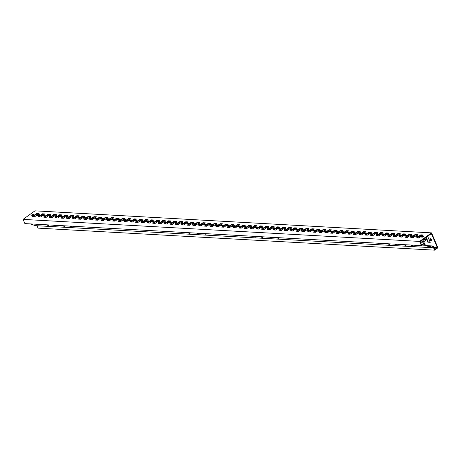 <?xml version="1.0" encoding="UTF-8"?>
<svg xmlns="http://www.w3.org/2000/svg" width="461" height="461" viewBox="0 0 461 461"><rect width="100%" height="100%" fill="white"/><g stroke="black" fill="none" stroke-linecap="round" stroke-linejoin="round"><path stroke-width="0.69" d="M39.433 214.642A1.216 0.398 156.6 0 1 39.704 214.763A1.216 0.398 156.6 0 1 39.058 215.46A1.216 0.398 156.6 0 1 37.744 215.852A1.216 0.398 156.6 0 1 37.474 215.731A1.216 0.398 156.6 0 1 38.113 215.033A1.216 0.398 156.6 0 1 39.433 214.642M33.699 214.325A1.216 0.398 156.6 0 1 33.97 214.446A1.216 0.398 156.6 0 1 33.325 215.143A1.216 0.398 156.6 0 1 32.011 215.535A1.216 0.398 156.6 0 1 31.74 215.408A1.216 0.398 156.6 0 1 32.385 214.717A1.216 0.398 156.6 0 1 33.699 214.325M416.168 236.873A1.216 0.398 -23.4 0 0 417.482 236.481A1.216 0.398 -23.4 0 0 418.121 235.784A1.216 0.398 -23.4 0 0 417.85 235.663A1.216 0.398 -23.4 0 0 416.537 236.055A1.216 0.398 -23.4 0 0 415.897 236.752A1.216 0.398 -23.4 0 0 416.168 236.873M421.901 237.19A1.216 0.398 -23.4 0 0 423.215 236.798A1.216 0.398 -23.4 0 0 423.855 236.107A1.216 0.398 -23.4 0 0 423.584 235.98A1.216 0.398 -23.4 0 0 422.27 236.372A1.216 0.398 -23.4 0 0 421.631 237.069A1.216 0.398 -23.4 0 0 421.901 237.19M425.855 240.21A1.216 0.628 54.3 0 1 425.849 240.204A1.216 0.628 54.3 0 1 424.938 239.605A1.216 0.628 54.3 0 1 424.518 238.521M424.679 238.406A1.216 0.628 54.3 0 1 425.693 239.357A1.216 0.628 54.3 0 1 425.71 240.423A1.216 0.628 54.3 0 1 425.457 240.486A1.216 0.628 54.3 0 1 424.552 239.881A1.216 0.628 54.3 0 1 424.132 238.798M431.588 240.527A1.216 0.628 54.3 0 1 431.582 240.527A1.216 0.628 54.3 0 1 430.609 239.841A1.216 0.628 54.3 0 1 430.274 238.7A1.216 0.628 54.3 0 1 431.381 239.587A1.216 0.628 54.3 0 1 431.444 240.74A1.216 0.628 54.3 0 1 431.191 240.803A1.216 0.628 54.3 0 1 430.096 239.922A1.216 0.628 54.3 0 1 430.027 238.769A1.216 0.628 54.3 0 1 430.28 238.7M410.601 236.435A0.968 0.323 -23.4 0 0 411.656 236.118A0.968 0.323 -23.4 0 0 412.169 235.565A0.968 0.323 -23.4 0 0 411.95 235.467A0.968 0.323 -23.4 0 0 410.901 235.778A0.968 0.323 -23.4 0 0 410.388 236.337A0.968 0.323 -23.4 0 0 410.601 236.435M404.867 236.113A0.968 0.323 -23.4 0 0 405.922 235.802A0.968 0.323 -23.4 0 0 406.435 235.248A0.968 0.323 -23.4 0 0 406.216 235.15A0.968 0.323 -23.4 0 0 405.167 235.462A0.968 0.323 -23.4 0 0 404.654 236.015A0.968 0.323 -23.4 0 0 404.867 236.113M399.134 235.796A0.968 0.323 -23.4 0 0 400.188 235.485A0.968 0.323 -23.4 0 0 400.701 234.926A0.968 0.323 -23.4 0 0 400.482 234.828A0.968 0.323 -23.4 0 0 399.433 235.145A0.968 0.323 -23.4 0 0 398.921 235.698A0.968 0.323 -23.4 0 0 399.134 235.796M393.4 235.479A0.968 0.323 -23.4 0 0 394.455 235.168A0.968 0.323 -23.4 0 0 394.968 234.609A0.968 0.323 -23.4 0 0 394.749 234.511A0.968 0.323 -23.4 0 0 393.7 234.822A0.968 0.323 -23.4 0 0 393.187 235.381A0.968 0.323 -23.4 0 0 393.4 235.479M387.666 235.162A0.968 0.323 -23.4 0 0 388.721 234.845A0.968 0.323 -23.4 0 0 389.234 234.292A0.968 0.323 -23.4 0 0 389.015 234.194A0.968 0.323 -23.4 0 0 387.966 234.505A0.968 0.323 -23.4 0 0 387.453 235.064A0.968 0.323 -23.4 0 0 387.666 235.162M381.933 234.839A0.968 0.323 -23.4 0 0 382.987 234.528A0.968 0.323 -23.4 0 0 383.5 233.969A0.968 0.323 -23.4 0 0 383.281 233.871A0.968 0.323 -23.4 0 0 382.232 234.188A0.968 0.323 -23.4 0 0 381.72 234.741A0.968 0.323 -23.4 0 0 381.933 234.839M376.199 234.522A0.968 0.323 -23.4 0 0 377.254 234.211A0.968 0.323 -23.4 0 0 377.766 233.652A0.968 0.323 -23.4 0 0 377.547 233.554A0.968 0.323 -23.4 0 0 376.499 233.871A0.968 0.323 -23.4 0 0 375.986 234.424A0.968 0.323 -23.4 0 0 376.199 234.522M370.465 234.205A0.968 0.323 -23.4 0 0 371.52 233.888A0.968 0.323 -23.4 0 0 372.033 233.335A0.968 0.323 -23.4 0 0 371.814 233.237A0.968 0.323 -23.4 0 0 370.765 233.548A0.968 0.323 -23.4 0 0 370.252 234.107A0.968 0.323 -23.4 0 0 370.465 234.205M364.732 233.883A0.968 0.323 -23.4 0 0 365.786 233.571A0.968 0.323 -23.4 0 0 366.299 233.018A0.968 0.323 -23.4 0 0 366.08 232.92A0.968 0.323 -23.4 0 0 365.031 233.231A0.968 0.323 -23.4 0 0 364.518 233.785A0.968 0.323 -23.4 0 0 364.732 233.883M358.998 233.566A0.968 0.323 -23.4 0 0 360.053 233.254A0.968 0.323 -23.4 0 0 360.565 232.696A0.968 0.323 -23.4 0 0 360.346 232.598A0.968 0.323 -23.4 0 0 359.298 232.914A0.968 0.323 -23.4 0 0 358.785 233.468A0.968 0.323 -23.4 0 0 358.998 233.566M353.264 233.249A0.968 0.323 -23.4 0 0 354.319 232.938A0.968 0.323 -23.4 0 0 354.832 232.379A0.968 0.323 -23.4 0 0 354.613 232.281A0.968 0.323 -23.4 0 0 353.564 232.592A0.968 0.323 -23.4 0 0 353.051 233.151A0.968 0.323 -23.4 0 0 353.264 233.249M347.531 232.932A0.968 0.323 -23.4 0 0 348.585 232.615A0.968 0.323 -23.4 0 0 349.098 232.062A0.968 0.323 -23.4 0 0 348.879 231.964A0.968 0.323 -23.4 0 0 347.83 232.275A0.968 0.323 -23.4 0 0 347.317 232.834A0.968 0.323 -23.4 0 0 347.531 232.932M341.797 232.609A0.968 0.323 -23.4 0 0 342.851 232.298A0.968 0.323 -23.4 0 0 343.364 231.745A0.968 0.323 -23.4 0 0 343.145 231.647A0.968 0.323 -23.4 0 0 342.097 231.958A0.968 0.323 -23.4 0 0 341.584 232.511A0.968 0.323 -23.4 0 0 341.797 232.609M336.063 232.292A0.968 0.323 -23.4 0 0 337.118 231.981A0.968 0.323 -23.4 0 0 337.631 231.422A0.968 0.323 -23.4 0 0 337.412 231.324A0.968 0.323 -23.4 0 0 336.363 231.641A0.968 0.323 -23.4 0 0 335.85 232.194A0.968 0.323 -23.4 0 0 336.063 232.292M330.33 231.975A0.968 0.323 -23.4 0 0 331.384 231.664A0.968 0.323 -23.4 0 0 331.897 231.105A0.968 0.323 -23.4 0 0 331.678 231.007A0.968 0.323 -23.4 0 0 330.629 231.318A0.968 0.323 -23.4 0 0 330.116 231.877A0.968 0.323 -23.4 0 0 330.33 231.975M324.596 231.658A0.968 0.323 -23.4 0 0 325.65 231.341A0.968 0.323 -23.4 0 0 326.163 230.788A0.968 0.323 -23.4 0 0 325.944 230.69A0.968 0.323 -23.4 0 0 324.896 231.001A0.968 0.323 -23.4 0 0 324.383 231.56A0.968 0.323 -23.4 0 0 324.596 231.658M318.862 231.336A0.968 0.323 -23.4 0 0 319.917 231.024A0.968 0.323 -23.4 0 0 320.43 230.465A0.968 0.323 -23.4 0 0 320.211 230.367A0.968 0.323 -23.4 0 0 319.162 230.684A0.968 0.323 -23.4 0 0 318.649 231.238A0.968 0.323 -23.4 0 0 318.862 231.336M313.128 231.019A0.968 0.323 -23.4 0 0 314.183 230.707A0.968 0.323 -23.4 0 0 314.696 230.148A0.968 0.323 -23.4 0 0 314.477 230.051A0.968 0.323 -23.4 0 0 313.428 230.362A0.968 0.323 -23.4 0 0 312.915 230.921A0.968 0.323 -23.4 0 0 313.128 231.019M307.395 230.702A0.968 0.323 -23.4 0 0 308.449 230.385A0.968 0.323 -23.4 0 0 308.962 229.832A0.968 0.323 -23.4 0 0 308.743 229.734A0.968 0.323 -23.4 0 0 307.694 230.045A0.968 0.323 -23.4 0 0 307.182 230.604A0.968 0.323 -23.4 0 0 307.395 230.702M301.661 230.379A0.968 0.323 -23.4 0 0 302.716 230.068A0.968 0.323 -23.4 0 0 303.229 229.515A0.968 0.323 -23.4 0 0 303.01 229.417A0.968 0.323 -23.4 0 0 301.961 229.728A0.968 0.323 -23.4 0 0 301.448 230.281A0.968 0.323 -23.4 0 0 301.661 230.379M295.927 230.062A0.968 0.323 -23.4 0 0 296.982 229.751A0.968 0.323 -23.4 0 0 297.495 229.192A0.968 0.323 -23.4 0 0 297.276 229.094A0.968 0.323 -23.4 0 0 296.227 229.411A0.968 0.323 -23.4 0 0 295.714 229.964A0.968 0.323 -23.4 0 0 295.927 230.062M290.194 229.745A0.968 0.323 -23.4 0 0 291.248 229.434A0.968 0.323 -23.4 0 0 291.761 228.875A0.968 0.323 -23.4 0 0 291.542 228.777A0.968 0.323 -23.4 0 0 290.493 229.088A0.968 0.323 -23.4 0 0 289.981 229.647A0.968 0.323 -23.4 0 0 290.194 229.745M284.46 229.428A0.968 0.323 -23.4 0 0 285.515 229.111A0.968 0.323 -23.4 0 0 286.027 228.558A0.968 0.323 -23.4 0 0 285.808 228.46A0.968 0.323 -23.4 0 0 284.76 228.771A0.968 0.323 -23.4 0 0 284.247 229.33A0.968 0.323 -23.4 0 0 284.46 229.428M278.726 229.105A0.968 0.323 -23.4 0 0 279.781 228.794A0.968 0.323 -23.4 0 0 280.294 228.241A0.968 0.323 -23.4 0 0 280.075 228.143A0.968 0.323 -23.4 0 0 279.026 228.454A0.968 0.323 -23.4 0 0 278.513 229.008A0.968 0.323 -23.4 0 0 278.726 229.105M272.993 228.789A0.968 0.323 -23.4 0 0 274.047 228.477A0.968 0.323 -23.4 0 0 274.56 227.918A0.968 0.323 -23.4 0 0 274.341 227.82A0.968 0.323 -23.4 0 0 273.292 228.137A0.968 0.323 -23.4 0 0 272.779 228.691A0.968 0.323 -23.4 0 0 272.993 228.789M267.259 228.472A0.968 0.323 -23.4 0 0 268.314 228.16A0.968 0.323 -23.4 0 0 268.826 227.601A0.968 0.323 -23.4 0 0 268.607 227.504A0.968 0.323 -23.4 0 0 267.559 227.815A0.968 0.323 -23.4 0 0 267.046 228.374A0.968 0.323 -23.4 0 0 267.259 228.472M261.525 228.155A0.968 0.323 -23.4 0 0 262.58 227.838A0.968 0.323 -23.4 0 0 263.093 227.285A0.968 0.323 -23.4 0 0 262.874 227.187A0.968 0.323 -23.4 0 0 261.825 227.498A0.968 0.323 -23.4 0 0 261.312 228.057A0.968 0.323 -23.4 0 0 261.525 228.155M255.792 227.832A0.968 0.323 -23.4 0 0 256.846 227.521A0.968 0.323 -23.4 0 0 257.359 226.962A0.968 0.323 -23.4 0 0 257.14 226.864A0.968 0.323 -23.4 0 0 256.091 227.181A0.968 0.323 -23.4 0 0 255.578 227.734A0.968 0.323 -23.4 0 0 255.792 227.832M250.058 227.515A0.968 0.323 -23.4 0 0 251.112 227.204A0.968 0.323 -23.4 0 0 251.625 226.645A0.968 0.323 -23.4 0 0 251.406 226.547A0.968 0.323 -23.4 0 0 250.358 226.858A0.968 0.323 -23.4 0 0 249.845 227.417A0.968 0.323 -23.4 0 0 250.058 227.515M244.324 227.198A0.968 0.323 -23.4 0 0 245.379 226.881A0.968 0.323 -23.4 0 0 245.892 226.328A0.968 0.323 -23.4 0 0 245.673 226.23A0.968 0.323 -23.4 0 0 244.624 226.541A0.968 0.323 -23.4 0 0 244.111 227.1A0.968 0.323 -23.4 0 0 244.324 227.198M238.591 226.875A0.968 0.323 -23.4 0 0 239.645 226.564A0.968 0.323 -23.4 0 0 240.158 226.011A0.968 0.323 -23.4 0 0 239.939 225.913A0.968 0.323 -23.4 0 0 238.89 226.224A0.968 0.323 -23.4 0 0 238.377 226.777A0.968 0.323 -23.4 0 0 238.591 226.875M232.857 226.558A0.968 0.323 -23.4 0 0 233.911 226.247A0.968 0.323 -23.4 0 0 234.424 225.688A0.968 0.323 -23.4 0 0 234.205 225.59A0.968 0.323 -23.4 0 0 233.157 225.907A0.968 0.323 -23.4 0 0 232.644 226.46A0.968 0.323 -23.4 0 0 232.857 226.558M227.123 226.242A0.968 0.323 -23.4 0 0 228.178 225.93A0.968 0.323 -23.4 0 0 228.691 225.371A0.968 0.323 -23.4 0 0 228.472 225.273A0.968 0.323 -23.4 0 0 227.423 225.585A0.968 0.323 -23.4 0 0 226.91 226.144A0.968 0.323 -23.4 0 0 227.123 226.242M221.389 225.925A0.968 0.323 -23.4 0 0 222.444 225.608A0.968 0.323 -23.4 0 0 222.957 225.054A0.968 0.323 -23.4 0 0 222.738 224.956A0.968 0.323 -23.4 0 0 221.689 225.268A0.968 0.323 -23.4 0 0 221.176 225.827A0.968 0.323 -23.4 0 0 221.389 225.925M215.656 225.602A0.968 0.323 -23.4 0 0 216.71 225.291A0.968 0.323 -23.4 0 0 217.223 224.738A0.968 0.323 -23.4 0 0 217.004 224.64A0.968 0.323 -23.4 0 0 215.955 224.951A0.968 0.323 -23.4 0 0 215.443 225.504A0.968 0.323 -23.4 0 0 215.656 225.602M209.922 225.285A0.968 0.323 -23.4 0 0 210.977 224.974A0.968 0.323 -23.4 0 0 211.49 224.415A0.968 0.323 -23.4 0 0 211.271 224.317A0.968 0.323 -23.4 0 0 210.222 224.634A0.968 0.323 -23.4 0 0 209.709 225.187A0.968 0.323 -23.4 0 0 209.922 225.285M204.188 224.968A0.968 0.323 -23.4 0 0 205.243 224.651A0.968 0.323 -23.4 0 0 205.756 224.098A0.968 0.323 -23.4 0 0 205.537 224A0.968 0.323 -23.4 0 0 204.488 224.311A0.968 0.323 -23.4 0 0 203.975 224.87A0.968 0.323 -23.4 0 0 204.188 224.968M198.455 224.651A0.968 0.323 -23.4 0 0 199.509 224.334A0.968 0.323 -23.4 0 0 200.022 223.781A0.968 0.323 -23.4 0 0 199.803 223.683A0.968 0.323 -23.4 0 0 198.754 223.994A0.968 0.323 -23.4 0 0 198.242 224.547A0.968 0.323 -23.4 0 0 198.455 224.651M192.721 224.328A0.968 0.323 -23.4 0 0 193.776 224.017A0.968 0.323 -23.4 0 0 194.288 223.458A0.968 0.323 -23.4 0 0 194.069 223.36A0.968 0.323 -23.4 0 0 193.021 223.677A0.968 0.323 -23.4 0 0 192.508 224.23A0.968 0.323 -23.4 0 0 192.721 224.328M186.987 224.011A0.968 0.323 -23.4 0 0 188.042 223.7A0.968 0.323 -23.4 0 0 188.555 223.141A0.968 0.323 -23.4 0 0 188.336 223.043A0.968 0.323 -23.4 0 0 187.287 223.355A0.968 0.323 -23.4 0 0 186.774 223.913A0.968 0.323 -23.4 0 0 186.987 224.011M181.254 223.694A0.968 0.323 -23.4 0 0 182.308 223.378A0.968 0.323 -23.4 0 0 182.821 222.824A0.968 0.323 -23.4 0 0 182.602 222.726A0.968 0.323 -23.4 0 0 181.553 223.038A0.968 0.323 -23.4 0 0 181.04 223.597A0.968 0.323 -23.4 0 0 181.254 223.694M175.52 223.372A0.968 0.323 -23.4 0 0 176.575 223.061A0.968 0.323 -23.4 0 0 177.087 222.507A0.968 0.323 -23.4 0 0 176.868 222.409A0.968 0.323 -23.4 0 0 175.82 222.721A0.968 0.323 -23.4 0 0 175.307 223.274A0.968 0.323 -23.4 0 0 175.52 223.372M169.786 223.055A0.968 0.323 -23.4 0 0 170.841 222.744A0.968 0.323 -23.4 0 0 171.354 222.185A0.968 0.323 -23.4 0 0 171.135 222.087A0.968 0.323 -23.4 0 0 170.086 222.404A0.968 0.323 -23.4 0 0 169.573 222.957A0.968 0.323 -23.4 0 0 169.786 223.055M164.053 222.738A0.968 0.323 -23.4 0 0 165.107 222.427A0.968 0.323 -23.4 0 0 165.62 221.868A0.968 0.323 -23.4 0 0 165.401 221.77A0.968 0.323 -23.4 0 0 164.352 222.081A0.968 0.323 -23.4 0 0 163.839 222.64A0.968 0.323 -23.4 0 0 164.053 222.738M158.319 222.421A0.968 0.323 -23.4 0 0 159.373 222.104A0.968 0.323 -23.4 0 0 159.886 221.551A0.968 0.323 -23.4 0 0 159.667 221.453A0.968 0.323 -23.4 0 0 158.619 221.764A0.968 0.323 -23.4 0 0 158.106 222.323A0.968 0.323 -23.4 0 0 158.319 222.421M152.585 222.098A0.968 0.323 -23.4 0 0 153.64 221.787A0.968 0.323 -23.4 0 0 154.153 221.234A0.968 0.323 -23.4 0 0 153.934 221.136A0.968 0.323 -23.4 0 0 152.885 221.447A0.968 0.323 -23.4 0 0 152.372 222A0.968 0.323 -23.4 0 0 152.585 222.098M146.852 221.781A0.968 0.323 -23.4 0 0 147.906 221.47A0.968 0.323 -23.4 0 0 148.419 220.911A0.968 0.323 -23.4 0 0 148.2 220.813A0.968 0.323 -23.4 0 0 147.151 221.13A0.968 0.323 -23.4 0 0 146.638 221.683A0.968 0.323 -23.4 0 0 146.852 221.781M141.118 221.464A0.968 0.323 -23.4 0 0 142.172 221.147A0.968 0.323 -23.4 0 0 142.685 220.594A0.968 0.323 -23.4 0 0 142.466 220.496A0.968 0.323 -23.4 0 0 141.418 220.807A0.968 0.323 -23.4 0 0 140.905 221.366A0.968 0.323 -23.4 0 0 141.118 221.464M135.384 221.142A0.968 0.323 -23.4 0 0 136.439 220.831A0.968 0.323 -23.4 0 0 136.952 220.277A0.968 0.323 -23.4 0 0 136.733 220.179A0.968 0.323 -23.4 0 0 135.684 220.491A0.968 0.323 -23.4 0 0 135.171 221.044A0.968 0.323 -23.4 0 0 135.384 221.142M129.65 220.825A0.968 0.323 -23.4 0 0 130.705 220.514A0.968 0.323 -23.4 0 0 131.218 219.955A0.968 0.323 -23.4 0 0 130.999 219.857A0.968 0.323 -23.4 0 0 129.95 220.174A0.968 0.323 -23.4 0 0 129.437 220.727A0.968 0.323 -23.4 0 0 129.65 220.825M123.917 220.508A0.968 0.323 -23.4 0 0 124.971 220.197A0.968 0.323 -23.4 0 0 125.484 219.638A0.968 0.323 -23.4 0 0 125.265 219.54A0.968 0.323 -23.4 0 0 124.216 219.851A0.968 0.323 -23.4 0 0 123.704 220.41A0.968 0.323 -23.4 0 0 123.917 220.508M118.183 220.191A0.968 0.323 -23.4 0 0 119.238 219.874A0.968 0.323 -23.4 0 0 119.751 219.321A0.968 0.323 -23.4 0 0 119.532 219.223A0.968 0.323 -23.4 0 0 118.483 219.534A0.968 0.323 -23.4 0 0 117.97 220.093A0.968 0.323 -23.4 0 0 118.183 220.191M112.449 219.868A0.968 0.323 -23.4 0 0 113.504 219.557A0.968 0.323 -23.4 0 0 114.017 219.004A0.968 0.323 -23.4 0 0 113.798 218.906A0.968 0.323 -23.4 0 0 112.749 219.217A0.968 0.323 -23.4 0 0 112.236 219.77A0.968 0.323 -23.4 0 0 112.449 219.868M106.716 219.551A0.968 0.323 -23.4 0 0 107.77 219.24A0.968 0.323 -23.4 0 0 108.283 218.681A0.968 0.323 -23.4 0 0 108.064 218.583A0.968 0.323 -23.4 0 0 107.015 218.9A0.968 0.323 -23.4 0 0 106.503 219.453A0.968 0.323 -23.4 0 0 106.716 219.551M100.982 219.234A0.968 0.323 -23.4 0 0 102.037 218.923A0.968 0.323 -23.4 0 0 102.549 218.364A0.968 0.323 -23.4 0 0 102.33 218.266A0.968 0.323 -23.4 0 0 101.282 218.577A0.968 0.323 -23.4 0 0 100.769 219.136A0.968 0.323 -23.4 0 0 100.982 219.234M95.248 218.917A0.968 0.323 -23.4 0 0 96.303 218.6A0.968 0.323 -23.4 0 0 96.816 218.047A0.968 0.323 -23.4 0 0 96.597 217.949A0.968 0.323 -23.4 0 0 95.548 218.26A0.968 0.323 -23.4 0 0 95.035 218.819A0.968 0.323 -23.4 0 0 95.248 218.917M89.515 218.595A0.968 0.323 -23.4 0 0 90.569 218.284A0.968 0.323 -23.4 0 0 91.082 217.725A0.968 0.323 -23.4 0 0 90.863 217.627A0.968 0.323 -23.4 0 0 89.814 217.944A0.968 0.323 -23.4 0 0 89.301 218.497A0.968 0.323 -23.4 0 0 89.515 218.595M83.781 218.278A0.968 0.323 -23.4 0 0 84.836 217.967A0.968 0.323 -23.4 0 0 85.348 217.408A0.968 0.323 -23.4 0 0 85.129 217.31A0.968 0.323 -23.4 0 0 84.081 217.627A0.968 0.323 -23.4 0 0 83.568 218.18A0.968 0.323 -23.4 0 0 83.781 218.278M78.047 217.961A0.968 0.323 -23.4 0 0 79.102 217.644A0.968 0.323 -23.4 0 0 79.615 217.091A0.968 0.323 -23.4 0 0 79.396 216.993A0.968 0.323 -23.4 0 0 78.347 217.304A0.968 0.323 -23.4 0 0 77.834 217.863A0.968 0.323 -23.4 0 0 78.047 217.961M72.314 217.638A0.968 0.323 -23.4 0 0 73.368 217.327A0.968 0.323 -23.4 0 0 73.881 216.774A0.968 0.323 -23.4 0 0 73.662 216.676A0.968 0.323 -23.4 0 0 72.613 216.987A0.968 0.323 -23.4 0 0 72.1 217.54A0.968 0.323 -23.4 0 0 72.314 217.638M66.58 217.321A0.968 0.323 -23.4 0 0 67.634 217.01A0.968 0.323 -23.4 0 0 68.147 216.451A0.968 0.323 -23.4 0 0 67.928 216.353A0.968 0.323 -23.4 0 0 66.88 216.67A0.968 0.323 -23.4 0 0 66.367 217.223A0.968 0.323 -23.4 0 0 66.58 217.321M60.846 217.004A0.968 0.323 -23.4 0 0 61.901 216.693A0.968 0.323 -23.4 0 0 62.414 216.134A0.968 0.323 -23.4 0 0 62.195 216.036A0.968 0.323 -23.4 0 0 61.146 216.347A0.968 0.323 -23.4 0 0 60.633 216.906A0.968 0.323 -23.4 0 0 60.846 217.004M55.113 216.687A0.968 0.323 -23.4 0 0 56.167 216.37A0.968 0.323 -23.4 0 0 56.68 215.817A0.968 0.323 -23.4 0 0 56.461 215.719A0.968 0.323 -23.4 0 0 55.412 216.03A0.968 0.323 -23.4 0 0 54.899 216.589A0.968 0.323 -23.4 0 0 55.113 216.687M49.379 216.365A0.968 0.323 -23.4 0 0 50.433 216.053A0.968 0.323 -23.4 0 0 50.946 215.5A0.968 0.323 -23.4 0 0 50.727 215.402A0.968 0.323 -23.4 0 0 49.679 215.713A0.968 0.323 -23.4 0 0 49.166 216.267A0.968 0.323 -23.4 0 0 49.379 216.365M43.645 216.048A0.968 0.323 -23.4 0 0 44.7 215.736A0.968 0.323 -23.4 0 0 45.213 215.178A0.968 0.323 -23.4 0 0 44.994 215.08A0.968 0.323 -23.4 0 0 43.945 215.396A0.968 0.323 -23.4 0 0 43.432 215.95A0.968 0.323 -23.4 0 0 43.645 216.048M412.923 245.834L411.177 245.338L412.923 245.834M206.05 234.338L204.309 233.848L206.05 234.338M189.995 233.45L188.255 232.955L189.995 233.45M183.115 233.064L181.375 232.575L183.115 233.064M64.776 226.489L63.03 225.999L64.776 226.489M71.657 226.875L69.911 226.38L71.657 226.875M55.602 225.982L53.856 225.487L55.602 225.982M48.722 225.602L46.976 225.106L48.722 225.602M271.644 237.985L269.904 237.49L271.644 237.985M255.59 237.092L253.85 236.597L255.59 237.092M262.47 237.473L260.73 236.983L262.47 237.473M199.169 233.958L197.429 233.468L199.169 233.958M406.043 245.448L404.297 244.958L406.043 245.448M389.989 244.555L388.243 244.065L389.989 244.555M396.869 244.941L395.123 244.445L396.869 244.941M278.525 238.366L276.784 237.876L278.525 238.366M410.803 237.576L413.212 237.709L417.487 234.643L415.079 234.511L410.803 237.576M405.069 237.259L407.478 237.392L411.754 234.326L409.345 234.188L405.069 237.259M399.335 236.937L401.744 237.075L406.02 234.004L403.611 233.871L399.335 236.937M393.602 236.62L396.011 236.752L400.286 233.687L397.878 233.554L393.602 236.62M387.868 236.303L390.277 236.435L394.553 233.37L392.144 233.231L387.868 236.303M382.134 235.986L384.543 236.118L388.819 233.047L386.41 232.914L382.134 235.986M376.401 235.663L378.809 235.802L383.085 232.73L380.677 232.598L376.401 235.663M370.667 235.346L373.076 235.479L377.352 232.413L374.943 232.281L370.667 235.346M364.933 235.029L367.342 235.162L371.618 232.096L369.209 231.958L364.933 235.029M359.2 234.712L361.608 234.845L365.884 231.774L363.475 231.641L359.2 234.712M353.466 234.39L355.875 234.522L360.15 231.457L357.742 231.324L353.466 234.39M347.732 234.073L350.141 234.205L354.417 231.14L352.008 231.007L347.732 234.073M341.999 233.756L344.407 233.888L348.683 230.817L346.274 230.684L341.999 233.756M336.265 233.433L338.674 233.571L342.949 230.5L340.541 230.367L336.265 233.433M330.531 233.116L332.94 233.249L337.216 230.183L334.807 230.051L330.531 233.116M324.798 232.799L327.206 232.932L331.482 229.866L329.073 229.728L324.798 232.799M319.064 232.482L321.473 232.615L325.748 229.543L323.34 229.411L319.064 232.482M313.33 232.16L315.739 232.298L320.015 229.226L317.606 229.094L313.33 232.16M307.596 231.843L310.005 231.975L314.281 228.91L311.872 228.777L307.596 231.843M301.863 231.526L304.272 231.658L308.547 228.593L306.139 228.454L301.863 231.526M296.129 231.209L298.538 231.341L302.814 228.27L300.405 228.137L296.129 231.209M290.395 230.886L292.804 231.019L297.08 227.953L294.671 227.82L290.395 230.886M284.662 230.569L287.07 230.702L291.346 227.636L288.938 227.504L284.662 230.569M278.928 230.252L281.337 230.385L285.613 227.313L283.204 227.181L278.928 230.252M273.194 229.93L275.603 230.068L279.879 226.996L277.47 226.864L273.194 229.93M267.461 229.613L269.869 229.745L274.145 226.679L271.736 226.547L267.461 229.613M261.727 229.296L264.136 229.428L268.411 226.363L266.003 226.224L261.727 229.296M255.993 228.979L258.402 229.111L262.678 226.04L260.269 225.907L255.993 228.979M250.26 228.656L252.668 228.794L256.944 225.723L254.535 225.59L250.26 228.656M244.526 228.339L246.935 228.472L251.21 225.406L248.802 225.273L244.526 228.339M238.792 228.022L241.201 228.155L245.477 225.089L243.068 224.951L238.792 228.022M233.059 227.705L235.467 227.838L239.743 224.766L237.334 224.634L233.059 227.705M227.325 227.382L229.734 227.515L234.009 224.449L231.601 224.317L227.325 227.382M221.591 227.066L224 227.198L228.276 224.132L225.867 224L221.591 227.066M215.857 226.749L218.266 226.881L222.542 223.81L220.133 223.677L215.857 226.749M210.124 226.426L212.533 226.564L216.808 223.493L214.4 223.36L210.124 226.426M204.39 226.109L206.799 226.242L211.075 223.176L208.666 223.043L204.39 226.109M198.656 225.792L201.065 225.925L205.341 222.859L202.932 222.721L198.656 225.792M192.923 225.475L195.331 225.608L199.607 222.536L197.199 222.404L192.923 225.475M187.189 225.152L189.598 225.291L193.874 222.219L191.465 222.087L187.189 225.152M181.455 224.835L183.864 224.968L188.14 221.902L185.731 221.77L181.455 224.835M175.722 224.519L178.13 224.651L182.406 221.585L179.997 221.447L175.722 224.519M169.988 224.196L172.397 224.334L176.672 221.263L174.264 221.13L169.988 224.196M164.254 223.879L166.663 224.011L170.939 220.946L168.53 220.813L164.254 223.879M158.521 223.562L160.929 223.694L165.205 220.629L162.796 220.491L158.521 223.562M152.787 223.245L155.196 223.378L159.471 220.306L157.063 220.174L152.787 223.245M147.053 222.922L149.462 223.061L153.738 219.989L151.329 219.857L147.053 222.922M141.32 222.605L143.728 222.738L148.004 219.672L145.595 219.54L141.32 222.605M135.586 222.288L137.995 222.421L142.27 219.355L139.862 219.217L135.586 222.288M129.852 221.972L132.261 222.104L136.537 219.033L134.128 218.9L129.852 221.972M124.118 221.649L126.527 221.787L130.803 218.716L128.394 218.583L124.118 221.649M118.385 221.332L120.794 221.464L125.069 218.399L122.661 218.266L118.385 221.332M112.651 221.015L115.06 221.147L119.336 218.082L116.927 217.944L112.651 221.015M106.917 220.692L109.326 220.831L113.602 217.759L111.193 217.627L106.917 220.692M101.184 220.375L103.592 220.508L107.868 217.442L105.46 217.31L101.184 220.375M95.45 220.058L97.859 220.191L102.135 217.125L99.726 216.987L95.45 220.058M89.716 219.741L92.125 219.874L96.401 216.803L93.992 216.67L89.716 219.741M83.983 219.419L86.391 219.557L90.667 216.486L88.258 216.353L83.983 219.419M78.249 219.102L80.658 219.234L84.933 216.169L82.525 216.036L78.249 219.102M72.515 218.785L74.924 218.917L79.2 215.852L76.791 215.713L72.515 218.785M66.782 218.468L69.19 218.6L73.466 215.529L71.057 215.396L66.782 218.468M61.048 218.145L63.457 218.278L67.732 215.212L65.324 215.08L61.048 218.145M55.314 217.828L57.723 217.961L61.999 214.895L59.59 214.763L55.314 217.828M49.581 217.511L51.989 217.644L56.265 214.572L53.856 214.44L49.581 217.511M43.847 217.189L46.256 217.327L50.531 214.256L48.123 214.123L43.847 217.189M38.113 216.872L40.522 217.004L44.798 213.939L42.389 213.806L38.113 216.872M32.379 216.555L34.788 216.687L39.064 213.622L36.655 213.483L32.379 216.555M416.537 237.893L418.945 238.032L423.221 234.96L420.812 234.828L416.537 237.893M421.412 245.627L24.871 223.597L23.05 219.39L34.973 210.838L431.513 232.868L437.95 247.747L434.579 250.162L433.11 246.768L431.842 247.678L424.817 245.258L424.132 243.673L421.412 245.627L419.591 241.42L431.513 232.868M23.05 219.39L419.591 241.42M173.912 223.245L173.751 222.87M168.179 222.928L168.017 222.554M185.38 223.879L185.218 223.51M179.646 223.562L179.485 223.193M150.978 221.972L150.816 221.597M145.244 221.649L145.082 221.28M162.445 222.605L162.284 222.237M156.711 222.288L156.55 221.92M219.782 225.792L219.62 225.423M214.048 225.475L213.887 225.101M231.249 226.432L231.088 226.057M225.515 226.109L225.354 225.74M196.847 224.519L196.686 224.144M191.113 224.202L190.952 223.827M208.314 225.152L208.153 224.784M202.581 224.835L202.419 224.467M82.173 218.145L82.012 217.776M76.44 217.828L76.278 217.459M93.641 218.785L93.479 218.416M87.907 218.468L87.746 218.093M59.239 216.872L59.077 216.503M53.505 216.555L53.343 216.186M70.706 217.511L70.545 217.137M64.972 217.194L64.811 216.82M128.043 220.698L127.881 220.323M122.309 220.375L122.148 220.006M139.51 221.332L139.349 220.963M133.776 221.015L133.615 220.64M105.108 219.424L104.947 219.05M99.374 219.102L99.213 218.733M116.575 220.058L116.414 219.69M110.842 219.741L110.68 219.367M357.39 233.439L357.229 233.064M351.657 233.116L351.495 232.747M368.858 234.073L368.696 233.704M363.124 233.756L362.963 233.381M334.456 232.165L334.294 231.791M328.722 231.843L328.56 231.474M345.923 232.799L345.762 232.43M340.189 232.482L340.028 232.108M403.26 235.986L403.098 235.611M397.526 235.669L397.365 235.294M414.727 236.62L414.566 236.251M408.993 236.303L408.832 235.934M380.325 234.712L380.164 234.338M374.591 234.39L374.43 234.021M391.792 235.346L391.631 234.977M386.059 235.029L385.897 234.661M265.651 228.339L265.49 227.97M259.918 228.022L259.756 227.653M277.119 228.979L276.957 228.604M271.385 228.656L271.224 228.287M242.716 227.066L242.555 226.697M236.983 226.749L236.821 226.374M254.184 227.705L254.023 227.331M248.45 227.382L248.289 227.014M311.521 230.886L311.359 230.517M305.787 230.569L305.626 230.2M322.988 231.526L322.827 231.157M317.254 231.209L317.093 230.834M288.586 229.613L288.425 229.244M282.852 229.296L282.691 228.927M300.053 230.252L299.892 229.878M294.32 229.935L294.158 229.561M47.771 216.238L47.61 215.863M42.037 215.921L41.876 215.546M424.362 241.702L422.478 241.599L421.942 240.365M420.461 236.942L420.299 236.568M430.096 242.019L428.211 241.916L426.212 237.306M37.007 225.746L38.038 228.132L434.579 250.162M30.207 223.89L35.301 225.648L431.842 247.678M422.132 245.108L424.817 245.258M36.067 214.544L36.471 215.483M421.59 244.86L420.19 241.627L431.335 233.629L437.351 247.54L434.758 249.395L433.288 246.001L431.79 247.079L425.117 244.779L424.31 242.907L421.59 244.86M37.86 215.852A1.216 0.398 156.6 0 1 39.531 215.126M32.126 215.535A1.216 0.398 156.6 0 1 33.797 214.809M417.948 236.147A1.216 0.398 -23.4 0 0 416.277 236.873M423.682 236.47A1.216 0.398 -23.4 0 0 422.011 237.19M416.871 235.081L415.286 234.995L411.621 237.622M411.886 235.974A0.968 0.323 -23.4 0 0 410.878 236.412L410.878 236.412M411.137 234.764L409.552 234.672L405.887 237.306M406.153 235.657A0.968 0.323 -23.4 0 0 405.144 236.09L405.144 236.09M405.403 234.442L403.819 234.355L400.154 236.983M400.419 235.34A0.968 0.323 -23.4 0 0 399.41 235.773L399.41 235.773M399.67 234.125L398.085 234.038L394.42 236.666M394.685 235.018A0.968 0.323 -23.4 0 0 393.677 235.456L393.677 235.456M393.936 233.808L392.351 233.721L388.686 236.349M388.951 234.701A0.968 0.323 -23.4 0 0 387.943 235.133L387.943 235.133M388.202 233.491L386.618 233.399L382.953 236.032M383.218 234.384A0.968 0.323 -23.4 0 0 382.209 234.816L382.209 234.816M382.469 233.168L380.884 233.082L377.219 235.709M377.484 234.061A0.968 0.323 -23.4 0 0 376.476 234.499L376.476 234.499M376.735 232.851L375.15 232.765L371.485 235.392M371.75 233.744A0.968 0.323 -23.4 0 0 370.742 234.182L370.742 234.182M371.001 232.534L369.417 232.448L365.752 235.075M366.017 233.427A0.968 0.323 -23.4 0 0 365.008 233.86L365.008 233.86M365.268 232.217L363.683 232.125L360.018 234.753M360.283 233.11A0.968 0.323 -23.4 0 0 359.275 233.543L359.275 233.543M359.534 231.895L357.949 231.808L354.284 234.436M354.549 232.788A0.968 0.323 -23.4 0 0 353.541 233.226L353.541 233.226M353.8 231.578L352.216 231.491L348.551 234.119M348.816 232.471A0.968 0.323 -23.4 0 0 347.807 232.909L347.807 232.909M348.067 231.261L346.482 231.168L342.817 233.802M343.082 232.154A0.968 0.323 -23.4 0 0 342.074 232.586L342.074 232.586M342.333 230.938L340.748 230.852L337.083 233.479M337.348 231.837A0.968 0.323 -23.4 0 0 336.34 232.269L336.34 232.269M336.599 230.621L335.014 230.535L331.35 233.162M331.615 231.514A0.968 0.323 -23.4 0 0 330.606 231.952L330.606 231.952M330.865 230.304L329.281 230.218L325.616 232.845M325.881 231.197A0.968 0.323 -23.4 0 0 324.872 231.629L324.872 231.629M325.132 229.987L323.547 229.895L319.888 232.528M320.147 230.88A0.968 0.323 -23.4 0 0 319.139 231.313L319.139 231.313M319.398 229.664L317.813 229.578L314.154 232.206M314.414 230.558A0.968 0.323 -23.4 0 0 313.405 230.996L313.405 230.996M313.664 229.348L312.08 229.261L308.421 231.889M308.68 230.241A0.968 0.323 -23.4 0 0 307.671 230.679L307.671 230.679M307.931 229.031L306.346 228.944L302.687 231.572M302.946 229.924A0.968 0.323 -23.4 0 0 301.938 230.356L301.938 230.356M302.197 228.714L300.612 228.621L296.953 231.249M297.212 229.607A0.968 0.323 -23.4 0 0 296.204 230.039L296.204 230.039M296.463 228.391L294.879 228.304L291.219 230.932M291.479 229.284A0.968 0.323 -23.4 0 0 290.47 229.722L290.47 229.722M290.73 228.074L289.145 227.988L285.486 230.615M285.745 228.967A0.968 0.323 -23.4 0 0 284.737 229.405L284.737 229.405M284.996 227.757L283.411 227.665L279.752 230.298M280.011 228.65A0.968 0.323 -23.4 0 0 279.003 229.082L279.003 229.082M279.262 227.434L277.678 227.348L274.018 229.976M274.278 228.333A0.968 0.323 -23.4 0 0 273.269 228.765L273.269 228.765M273.529 227.117L271.944 227.031L268.285 229.659M268.544 228.011A0.968 0.323 -23.4 0 0 267.536 228.449L267.536 228.449M267.795 226.8L266.21 226.714L262.551 229.342M262.81 227.694A0.968 0.323 -23.4 0 0 261.802 228.126L261.802 228.126M262.061 226.484L260.477 226.391L256.817 229.025M257.077 227.377A0.968 0.323 -23.4 0 0 256.068 227.809L256.068 227.809M256.328 226.161L254.743 226.074L251.084 228.702M251.343 227.054A0.968 0.323 -23.4 0 0 250.335 227.492L250.335 227.492M250.594 225.844L249.009 225.757L245.35 228.385M245.609 226.737A0.968 0.323 -23.4 0 0 244.601 227.175L244.601 227.175M244.86 225.527L243.275 225.441L239.616 228.068M239.876 226.42A0.968 0.323 -23.4 0 0 238.867 226.852L238.867 226.852M239.126 225.21L237.542 225.118L233.883 227.746M234.142 226.103A0.968 0.323 -23.4 0 0 233.133 226.535L233.133 226.535M233.393 224.887L231.808 224.801L228.149 227.429M228.408 225.781A0.968 0.323 -23.4 0 0 227.4 226.218L227.4 226.218M227.665 224.57L226.074 224.484L222.415 227.112M222.675 225.464A0.968 0.323 -23.4 0 0 221.666 225.902L221.666 225.902M221.931 224.253L220.341 224.161L216.682 226.795M216.941 225.147A0.968 0.323 -23.4 0 0 215.932 225.579L215.932 225.579M216.197 223.931L214.607 223.844L210.948 226.472M211.207 224.83A0.968 0.323 -23.4 0 0 210.199 225.262L210.199 225.262M210.464 223.614L208.873 223.527L205.214 226.155M205.473 224.507A0.968 0.323 -23.4 0 0 204.465 224.945L204.465 224.945M204.73 223.297L203.14 223.21L199.48 225.838M199.74 224.19A0.968 0.323 -23.4 0 0 198.731 224.622L198.731 224.622M198.996 222.98L197.406 222.888L193.747 225.521M194.006 223.873A0.968 0.323 -23.4 0 0 192.998 224.305L192.998 224.305M193.263 222.657L191.672 222.571L188.013 225.199M188.272 223.55A0.968 0.323 -23.4 0 0 187.264 223.988L187.264 223.988M187.529 222.34L185.939 222.254L182.279 224.882M182.539 223.233A0.968 0.323 -23.4 0 0 181.53 223.671L181.53 223.671M181.795 222.023L180.205 221.937L176.546 224.565M176.805 222.917A0.968 0.323 -23.4 0 0 175.797 223.349L175.797 223.349M176.062 221.706L174.471 221.614L170.812 224.242M171.071 222.6A0.968 0.323 -23.4 0 0 170.063 223.032L170.063 223.032M170.328 221.384L168.738 221.297L165.078 223.925M165.338 222.277A0.968 0.323 -23.4 0 0 164.329 222.715L164.329 222.715M164.594 221.067L163.004 220.98L159.345 223.608M159.604 221.96A0.968 0.323 -23.4 0 0 158.596 222.392L158.596 222.392M158.861 220.75L157.27 220.658L153.611 223.291M153.87 221.643A0.968 0.323 -23.4 0 0 152.862 222.075L152.862 222.075M153.127 220.427L151.536 220.341L147.877 222.968M148.137 221.326A0.968 0.323 -23.4 0 0 147.128 221.758L147.128 221.758M147.393 220.11L145.803 220.024L142.144 222.651M142.403 221.003A0.968 0.323 -23.4 0 0 141.394 221.441L141.394 221.441M141.66 219.793L140.069 219.707L136.41 222.335M136.669 220.686A0.968 0.323 -23.4 0 0 135.661 221.119L135.661 221.119M135.926 219.476L134.335 219.384L130.676 222.012M130.936 220.37A0.968 0.323 -23.4 0 0 129.927 220.802L129.927 220.802M130.192 219.154L128.602 219.067L124.943 221.695M125.202 220.047A0.968 0.323 -23.4 0 0 124.193 220.485L124.193 220.485M124.458 218.837L122.868 218.75L119.209 221.378M119.468 219.73A0.968 0.323 -23.4 0 0 118.46 220.168L118.46 220.168M118.725 218.52L117.134 218.428L113.475 221.061M113.734 219.413A0.968 0.323 -23.4 0 0 112.726 219.845L112.726 219.845M112.991 218.197L111.401 218.111L107.741 220.738M108.001 219.096A0.968 0.323 -23.4 0 0 106.992 219.528L106.992 219.528M107.257 217.88L105.667 217.794L102.008 220.421M102.267 218.773A0.968 0.323 -23.4 0 0 101.259 219.211L101.259 219.211M101.524 217.563L99.933 217.477L96.274 220.104M96.533 218.456A0.968 0.323 -23.4 0 0 95.525 218.889L95.525 218.889M95.79 217.246L94.2 217.154L90.54 219.788M90.8 218.139A0.968 0.323 -23.4 0 0 89.791 218.572L89.791 218.572M90.056 216.924L88.466 216.837L84.807 219.465M85.066 217.817A0.968 0.323 -23.4 0 0 84.058 218.255L84.063 218.255M84.323 216.607L82.732 216.52L79.073 219.148M79.332 217.5A0.968 0.323 -23.4 0 0 78.324 217.938L78.33 217.938M78.589 216.29L76.999 216.203L73.339 218.831M73.599 217.183A0.968 0.323 -23.4 0 0 72.59 217.615L72.596 217.615M72.855 215.973L71.265 215.881L67.606 218.508M67.865 216.866A0.968 0.323 -23.4 0 0 66.857 217.298M67.122 215.65L65.531 215.564L61.872 218.191M62.131 216.543A0.968 0.323 -23.4 0 0 61.123 216.981M61.388 215.333L59.797 215.247L56.138 217.874M56.398 216.226A0.968 0.323 -23.4 0 0 55.389 216.664M55.654 215.016L54.064 214.924L50.405 217.557M50.664 215.909A0.968 0.323 -23.4 0 0 49.655 216.342M49.921 214.693L48.33 214.607L44.671 217.235M44.93 215.592A0.968 0.323 -23.4 0 0 43.922 216.025M44.187 214.377L42.596 214.29L38.937 216.918M38.453 214.06L36.863 213.973L33.204 216.601M422.604 235.398L421.02 235.312L417.355 237.939M433.87 247.344L437.351 247.54M173.526 223.522L173.232 222.842L174.379 222.905M167.792 223.205L167.499 222.525L168.645 222.588M184.994 224.161L184.7 223.481L185.846 223.545M179.26 223.839L178.966 223.164L180.113 223.228M150.591 222.248L150.298 221.568L151.444 221.632M144.858 221.931L144.564 221.251L145.711 221.315M162.059 222.888L161.765 222.208L162.912 222.271M156.325 222.565L156.031 221.891L157.178 221.954M219.396 226.069L219.102 225.394L220.249 225.458M213.662 225.752L213.368 225.072L214.515 225.135M230.863 226.708L230.569 226.028L231.716 226.092M225.129 226.391L224.835 225.711L225.982 225.775M196.461 224.795L196.167 224.115L197.314 224.184M190.727 224.478L190.433 223.798L191.58 223.862M207.928 225.435L207.634 224.755L208.781 224.818M202.195 225.118L201.901 224.438L203.047 224.501M81.787 218.428L81.493 217.748L82.64 217.811M76.053 218.111L75.76 217.431L76.906 217.494M93.255 219.061L92.961 218.387L94.107 218.451M87.521 218.745L87.227 218.065L88.374 218.128M58.852 217.154L58.559 216.474L59.705 216.537M53.119 216.831L52.825 216.157L53.972 216.221M70.32 217.788L70.026 217.108L71.173 217.177M64.586 217.471L64.292 216.791L65.439 216.854M127.657 220.975L127.363 220.295L128.51 220.358M121.923 220.658L121.629 219.978L122.776 220.041M139.124 221.614L138.83 220.934L139.977 220.998M133.39 221.292L133.096 220.612L134.243 220.681M104.722 219.701L104.428 219.021L105.575 219.084M98.988 219.384L98.694 218.704L99.841 218.768M116.189 220.335L115.895 219.661L117.042 219.724M110.456 220.018L110.162 219.338L111.308 219.401M356.998 233.715L356.705 233.036L357.857 233.099M351.265 233.399L350.971 232.719L352.123 232.782M368.466 234.355L368.172 233.675L369.324 233.739M362.732 234.032L362.438 233.352L363.591 233.422M334.064 232.442L333.77 231.762L334.922 231.825M328.33 232.125L328.036 231.445L329.189 231.508M345.531 233.076L345.237 232.402L346.39 232.465M339.797 232.759L339.503 232.079L340.656 232.142M402.868 236.263L402.574 235.583L403.727 235.646M397.134 235.946L396.84 235.266L397.993 235.329M414.335 236.902L414.041 236.222L415.194 236.286M408.602 236.579L408.308 235.905L409.46 235.969M379.933 234.989L379.639 234.309L380.792 234.372M374.199 234.672L373.906 233.992L375.058 234.055M391.401 235.629L391.107 234.949L392.259 235.012M385.667 235.306L385.373 234.632L386.525 234.695M265.259 228.621L264.966 227.941L266.118 228.005M259.526 228.299L259.232 227.619L260.384 227.688M276.727 229.255L276.433 228.575L277.585 228.639M270.993 228.938L270.699 228.258L271.852 228.322M242.33 227.348L242.037 226.668L243.183 226.731M236.597 227.025L236.303 226.345L237.45 226.409M253.798 227.982L253.498 227.302L254.651 227.365M248.064 227.665L247.764 226.985L248.917 227.048M311.129 231.168L310.835 230.488L311.988 230.552M305.395 230.852L305.101 230.172L306.254 230.235M322.596 231.802L322.302 231.122L323.455 231.192M316.863 231.485L316.569 230.805L317.721 230.869M288.194 229.895L287.9 229.215L289.053 229.278M282.46 229.572L282.167 228.898L283.319 228.961M299.662 230.529L299.368 229.849L300.52 229.912M293.928 230.212L293.634 229.532L294.786 229.595M47.385 216.514L47.091 215.834L48.238 215.898M41.651 216.197L41.357 215.518L42.504 215.581M423.348 239.363L424.495 242.008L422.086 241.875L421.556 240.648M420.069 237.219L419.775 236.539L420.928 236.602M426.742 236.925L427.917 236.994L430.228 242.33L427.82 242.198L425.826 237.582M427.785 245.696L433.288 246.001M420.657 242.705L424.31 242.907M421.02 235.312L420.812 234.828M427.82 242.198L428.211 241.916M36.863 213.973L36.655 213.483M42.596 214.29L42.389 213.806M48.33 214.607L48.123 214.123M54.064 214.924L53.856 214.44M59.797 215.247L59.59 214.763M65.531 215.564L65.324 215.08M71.265 215.881L71.057 215.396M76.999 216.203L76.791 215.713M82.732 216.52L82.525 216.036M88.466 216.837L88.258 216.353M94.2 217.154L93.992 216.67M99.933 217.477L99.726 216.987M105.667 217.794L105.46 217.31M111.401 218.111L111.193 217.627M117.134 218.428L116.927 217.944M122.868 218.75L122.661 218.266M128.602 219.067L128.394 218.583M134.335 219.384L134.128 218.9M140.069 219.707L139.862 219.217M145.803 220.024L145.595 219.54M151.536 220.341L151.329 219.857M157.27 220.658L157.063 220.174M163.004 220.98L162.796 220.491M168.738 221.297L168.53 220.813M174.471 221.614L174.264 221.13M180.205 221.937L179.997 221.447M185.939 222.254L185.731 221.77M191.672 222.571L191.465 222.087M197.406 222.888L197.199 222.404M203.14 223.21L202.932 222.721M208.873 223.527L208.666 223.043M214.607 223.844L214.4 223.36M220.341 224.161L220.133 223.677M226.074 224.484L225.867 224M231.808 224.801L231.601 224.317M237.542 225.118L237.334 224.634M243.275 225.441L243.068 224.951M249.009 225.757L248.802 225.273M254.743 226.074L254.535 225.59M260.477 226.391L260.269 225.907M266.21 226.714L266.003 226.224M271.944 227.031L271.736 226.547M277.678 227.348L277.47 226.864M283.411 227.665L283.204 227.181M289.145 227.988L288.938 227.504M294.879 228.304L294.671 227.82M300.612 228.621L300.405 228.137M306.346 228.944L306.139 228.454M312.08 229.261L311.872 228.777M317.813 229.578L317.606 229.094M323.547 229.895L323.34 229.411M329.281 230.218L329.073 229.728M335.014 230.535L334.807 230.051M340.748 230.852L340.541 230.367M346.482 231.168L346.274 230.684M352.216 231.491L352.008 231.007M357.949 231.808L357.742 231.324M363.683 232.125L363.475 231.641M369.417 232.448L369.209 231.958M375.15 232.765L374.943 232.281M380.884 233.082L380.677 232.598M386.618 233.399L386.41 232.914M392.351 233.721L392.144 233.231M398.085 234.038L397.878 233.554M403.819 234.355L403.611 233.871M409.552 234.672L409.345 234.188M415.286 234.995L415.079 234.511M422.086 241.875L422.478 241.599"/></g></svg>
